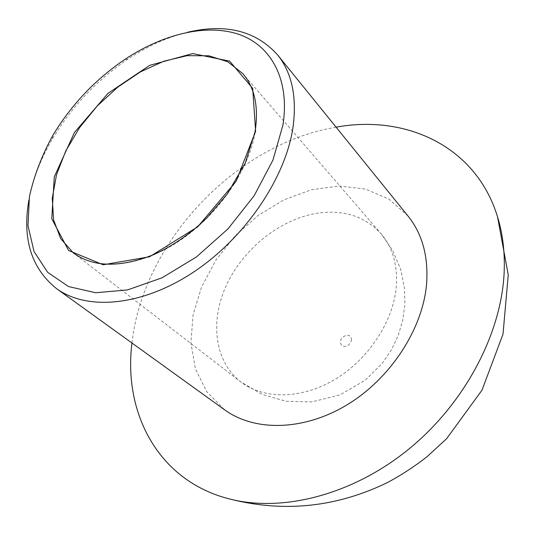<?xml version="1.0" encoding="UTF-8"?>
<svg xmlns="http://www.w3.org/2000/svg" width="535" height="535" viewBox="0 0 535 535"><rect width="100%" height="100%" fill="white"/><g stroke="black" fill="none" stroke-linecap="round" stroke-linejoin="round"><path stroke-width="0.4" stroke-dasharray="2.67 2.01" d="M187.691 32.22C167.348 37.182 147.352 46.191 127.711 59.245C96.761 80.183 71.703 106.686 52.517 138.752C40.586 159.096 32.709 179.559 28.883 200.143M336.087 127.169L326.892 128.968C230.13 149.639 142.591 245.364 131.971 343.015M408.031 216.046L389.032 199.187L365.539 189.102L339.157 186.013L311.464 189.744L283.978 199.816L258.064 215.531L234.985 235.995L215.839 260.184L201.595 286.927L193.068 314.941L190.895 342.795L195.449 368.963L206.831 391.854L224.72 409.884M255.195 132.212C259.054 107.388 254.934 87.854 242.823 73.616L380.933 233.574C364.195 215.699 342.273 209.031 315.168 213.565C278.728 220.226 242.87 249.477 226.325 285.376C209.8 321.214 214.455 361.413 240.71 381.85C263.387 399.464 301.051 399.498 334.502 379.689C367.94 359.908 392.944 322.177 396.194 287.583C397.946 265.614 392.857 247.605 380.933 233.574L392.556 250.24L400.561 268.991L404.493 288.151L404.908 304.154L402.802 320.05L398.234 335.472L391.319 350.017L382.231 363.352L365.178 380.265L339.939 394.924L311.771 401.932L286.031 401.263L262.103 394.402L240.71 381.85L73.295 252.881C96.233 270.777 138.03 267.714 177.446 242.174C216.842 216.682 248.541 171.361 255.195 132.212M351.508 340.227C351.562 336.823 349.91 335.151 346.553 335.218C340.969 337.344 339.27 340.721 341.464 345.349C346.025 347.636 349.375 345.931 351.508 340.227M52.47 136.024L52.517 138.752M124.983 59.345L127.711 59.245"/><path stroke-width="0.8" d="M282.928 125.123C290.044 79.702 271.278 45.642 239.078 34.434C206.637 23.366 163.322 33.906 124.983 59.345C95.15 79.548 70.974 105.107 52.47 136.024C41.516 156.233 33.825 176.503 29.398 196.82L27.994 225.777L34.053 251.537L47.682 272.355L68.527 286.566L95.671 292.745L127.544 289.923L161.991 277.819L196.398 256.987L227.99 228.873L254.185 195.69L272.924 160.159L282.928 125.123M28.883 200.143C22.149 238.864 31.338 268.343 56.469 288.579C86.897 310.875 141.635 306.394 193.135 272.368C244.602 238.436 285.282 178.623 292.919 127.838C297.139 97.169 292.01 72.834 277.525 54.824C255.917 30.863 225.977 23.326 187.691 32.22M131.971 343.015C123.11 412.946 158.233 481.487 230.498 499.202C283.242 512.41 352.812 494.735 408.867 449.066C464.841 403.357 501.369 333.74 504.137 272.676C505.02 252.573 502.813 233.935 497.517 216.769C475.769 145.647 405.403 114.423 336.087 127.169M56.469 288.579L224.72 409.884C254.734 431.752 303.947 431.083 347.509 404.547C391.052 378.058 423.065 328.296 426.629 283.383C428.441 256.205 422.242 233.762 408.031 216.046L277.525 54.824M255.616 131.302L252.701 88.389L229.662 61.164L192.74 53.567L149.66 65.35L107.983 93.357L74.372 132.593L54.296 176.811L51.768 218.735L68.587 250.5L103.175 264.765L149.559 256.767L197.716 226.8L236.095 181.311L255.616 131.302M242.823 73.616L227.81 61.786L208.824 55.794L187.11 55.68L163.917 61.197L140.478 71.864L117.934 87.011L97.35 105.843L79.702 127.437L65.832 150.79L56.496 174.791L52.276 198.251L53.6 219.932L60.649 238.55L73.295 252.881C93.09 267.4 119.96 267.948 153.913 254.52C172.685 246.067 190.32 233.855 206.831 217.892L227.041 194.345L245.264 163.068L255.028 131.864C258.866 107.007 254.8 87.593 242.823 73.616M230.438 499.188C284.513 512.777 336.963 507.18 387.788 482.396C401.471 474.986 414.458 466.507 426.763 456.957L446.651 438.646L481.981 390.189L503.007 334.208L508.25 274.936L497.517 216.769"/></g></svg>
